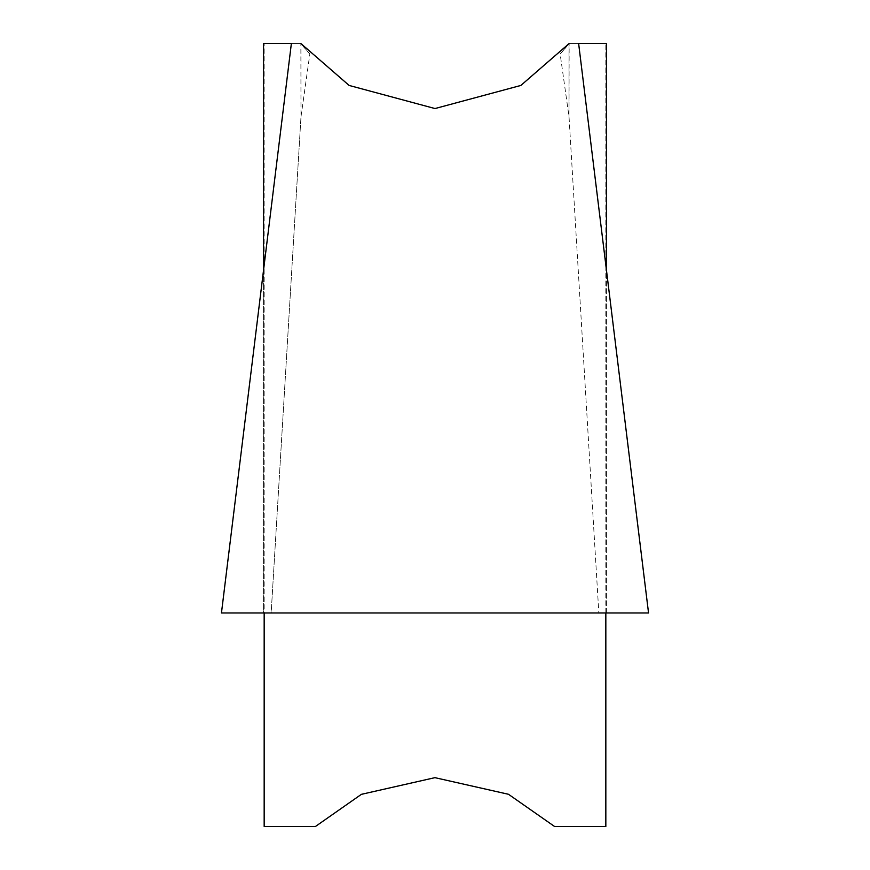 <?xml version="1.0" encoding="UTF-8"?>
<svg xmlns="http://www.w3.org/2000/svg" width="870" height="870" viewBox="0 0 870 870"><rect width="100%" height="100%" fill="white"/><g stroke="black" fill="none" stroke-linecap="round" stroke-linejoin="round"><path stroke-width="0.65" stroke-dasharray="4.35 3.26" d="M605.835 612.958L605.835 43.5L605.835 612.958L264.165 612.958L264.165 43.5L264.165 612.958L606.455 612.958L598.832 612.958L606.455 612.958L606.455 43.5L569.143 43.5L560.16 53.994L569.024 116.852L598.832 612.958L606.455 612.958L605.835 612.958L605.835 826.5L554.581 826.5L508.493 794.288L434.924 777.66L361.398 794.332L315.418 826.5L264.165 826.5L264.165 612.958L263.545 612.958L271.168 612.958L221.458 612.958L648.541 612.958L598.832 612.958L648.541 612.958L578.626 43.5L569.143 43.5C581.758 43.5 581.758 43.5 569.143 43.5L569.024 116.852L598.832 612.958L263.545 612.958L263.545 43.5L300.857 43.5C288.242 43.5 288.242 43.5 300.857 43.5L309.84 53.994L300.976 116.852L271.168 612.958L263.545 612.958L606.455 612.958L606.455 270.135M605.835 43.5L606.455 43.5L605.835 43.5M264.165 43.5L263.545 43.5L264.165 43.5M569.024 43.652L569.024 116.852L560.16 53.994A170.835 170.835 0 0 0 569.1 43.565A170.835 170.835 0 0 1 560.16 53.994L569.143 43.5C581.758 43.5 581.758 43.5 569.143 43.5C581.758 43.5 581.758 43.5 569.143 43.5L520.869 85.445L435 108.554L349.131 85.445L300.857 43.5L309.84 53.994L300.976 116.852L300.857 43.5C288.242 43.5 288.242 43.5 300.857 43.5C288.242 43.5 288.242 43.5 300.857 43.5L291.374 43.5L221.458 612.958L271.168 612.958L300.976 116.852L300.976 43.652M263.545 270.135L263.545 612.958L264.165 612.958M309.84 53.994A170.835 170.835 0 0 1 300.9 43.565A170.835 170.835 0 0 0 309.84 53.994"/><path stroke-width="1.3" d="M605.835 612.958L605.835 826.5L554.581 826.5L508.493 794.288L434.924 777.66L361.398 794.332L315.418 826.5L264.165 826.5L264.165 612.958M606.455 270.135L606.455 43.5L578.626 43.5L648.541 612.958L221.458 612.958L291.374 43.5L263.545 43.5L263.545 270.135M569.024 43.652L569.143 43.5C581.758 43.5 581.758 43.5 569.143 43.5L520.869 85.445L435 108.554L349.131 85.445L300.857 43.5C288.242 43.5 288.242 43.5 300.857 43.5L300.976 43.652"/></g></svg>
